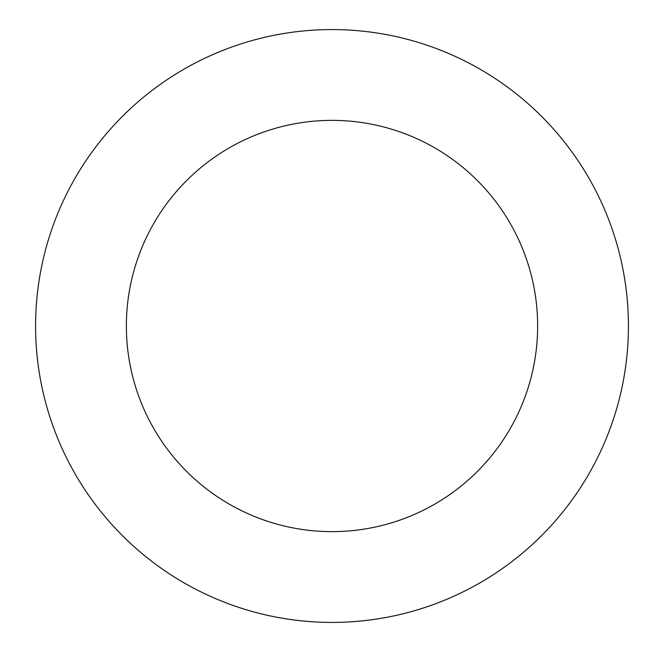 <?xml version="1.0" encoding="UTF-8"?>
<svg xmlns="http://www.w3.org/2000/svg" width="652" height="652" viewBox="0 0 652 652"><rect width="100%" height="100%" fill="white"/><g stroke="black" fill="none" stroke-linecap="round" stroke-linejoin="round"><path stroke-width="0.98" d="M126.366 326A205.641 205.641 0 0 1 434.827 147.914A205.641 205.641 0 0 1 434.827 504.086A205.641 205.641 0 0 1 126.366 326M35.583 326A296.415 296.415 0 0 1 480.214 69.291A296.415 296.415 0 0 1 480.214 582.709A296.415 296.415 0 0 1 35.583 326"/></g></svg>
